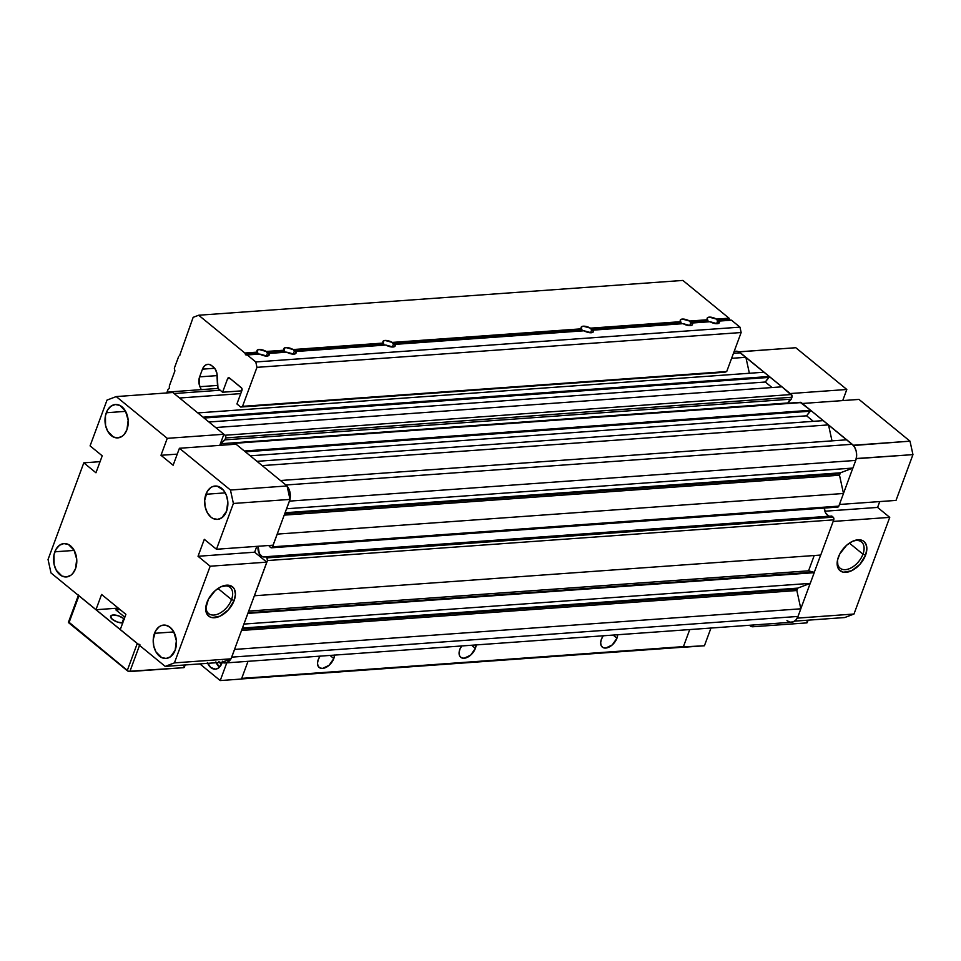 <?xml version="1.0" encoding="UTF-8"?>
<svg xmlns="http://www.w3.org/2000/svg" width="961" height="961" viewBox="0 0 961 961"><rect width="100%" height="100%" fill="white"/><g stroke="black" fill="none" stroke-linecap="round" stroke-linejoin="round"><path stroke-width="1.44" d="M862.954 554.197A16.926 10.211 129.3 0 0 852.467 541.343A16.926 10.211 -50.7 0 1 861.5 541.968A16.926 10.211 -50.7 0 1 862.954 554.197L849.404 543.109L862.954 554.197A16.926 10.211 -50.7 0 1 840.058 568.179A16.926 10.211 -50.7 0 1 837.668 559.434A16.926 10.211 129.3 0 0 846.905 569.441A16.926 10.211 129.3 0 0 862.954 554.197L865.585 555.086L862.954 554.197M838.4 557.044A18.896 11.4 -50.7 0 1 853.152 541.043A18.896 11.4 -50.7 0 1 865.585 555.086L866.858 548.935L866.642 546.208L864.552 541.992L862.762 540.647L858.017 539.782L852.359 541.403L846.641 545.247L839.842 553.848L837.487 560.203L838.124 568.263L839.433 570.149L843.434 572.227L851.638 570.738L859.951 564.299L865.585 555.086A18.896 11.4 -50.7 0 1 847.326 572.167A18.896 11.4 -50.7 0 1 837.499 560.179A18.896 11.4 -50.7 0 1 838.4 557.044M797.234 618.139L797.594 617.442L797.354 618.103L853.981 614.031L797.234 618.139M800.825 608.721L810.195 583.387L800.825 608.721M814.159 572.648L820.67 555.05L814.159 572.648M843.482 493.401L852.851 468.067L843.482 493.401M856.083 459.346L856.287 458.517L912.95 454.625L910.007 441.171L858.978 399.416L910.007 441.171L912.95 454.625L856.323 458.697L856.083 459.346M853.44 445.496L802.351 403.488L858.978 399.416L802.351 403.488L853.38 445.243L910.007 441.171L853.44 445.496M790.194 393.554L738.961 351.882L795.792 347.726L846.821 389.481L795.792 347.726L739.165 351.798L790.194 393.554L846.821 389.481L842.713 400.593L846.821 389.481L790.194 393.554M833.163 521.439L889.742 517.366L853.981 614.031L889.742 517.366L877.585 507.42L879.747 501.582L877.585 507.42L889.742 517.366L833.163 521.439M844.767 617.539L853.981 614.031L844.767 617.539L794.615 621.142L844.767 617.539M896.012 500.405L912.95 454.625L896.012 500.405L839.433 504.477L896.012 500.405M824.874 511.216L877.585 507.42L824.874 511.216M786.963 620.65L790.038 622.151L793.221 621.887L796.02 619.869L798.014 616.433L231.721 657.144L230.928 658.85A11.808 8.181 85.9 0 1 225.27 662.958L791.576 622.247A11.808 8.181 -94.1 0 0 798.014 616.433L800.837 608.806L796.849 590.534L797.738 588.132L242.424 628.05L797.738 588.132L810.255 583.363L243.95 624.073L810.255 583.363L814.207 572.684L247.902 613.394L813.535 572.131L248.07 612.782L813.535 572.131L808.549 570.834L248.707 611.088L808.549 570.834L814.219 555.518L808.549 570.834L814.207 572.684L810.255 583.363L797.738 588.132A1.97 1.369 -94.1 0 0 796.933 589.045L242.1 628.926L796.933 589.045A1.97 1.369 -94.1 0 0 796.849 590.534L241.535 630.452L796.849 590.534L800.837 608.806L234.52 649.432L800.837 608.806L798.014 616.433L231.721 657.144L234.544 649.516L231.721 657.144A11.808 8.181 85.9 0 1 231.289 658.153M824.274 507.732A8.361 5.79 -94.1 0 0 829.583 516.189M265.464 556.743A8.361 5.79 85.9 0 1 264.383 556.972A8.361 5.79 85.9 0 1 258.125 546.268L259.314 553.62L262.113 556.491L263.794 556.972L831.77 516.033L265.464 556.743L266.858 557.873L265.464 556.743M289.778 500.056A11.808 8.181 85.9 0 1 289.429 501.125L855.734 460.415L852.912 468.055L840.394 472.812A1.97 1.369 -94.1 0 0 839.59 473.725L284.756 513.606L839.59 473.725A1.97 1.369 -94.1 0 0 839.506 475.214L284.192 515.132L839.506 475.214L843.494 493.486L277.176 534.112L843.494 493.486L838.821 506.123L272.528 546.833L277.2 534.196L272.528 546.833A1.97 1.369 85.9 0 1 271.446 547.806A1.97 1.369 85.9 0 1 270.678 547.53L269.296 546.401L271.194 547.782L272.528 546.833L838.821 506.123L837.499 507.072M787.948 402.971L791.263 399.151L792.068 395.728L781.966 386.827L791.383 394.527L225.09 435.237L225.823 437.207L224.958 439.862L222.243 442.384L221.198 445.267A8.361 5.79 85.9 0 1 221.643 443.682L787.948 402.971L221.643 443.682A8.361 5.79 85.9 0 1 224.958 439.862L225.679 437.928L791.972 397.217A1.97 1.369 -94.1 0 0 791.383 394.527L225.09 435.237L215.672 427.537L781.966 386.827L215.672 427.537L225.09 435.237A1.97 1.369 85.9 0 1 225.679 437.928L791.972 397.217L791.263 399.151L224.958 439.862L791.263 399.151A8.361 5.79 -94.1 0 0 787.948 402.971L787.864 403.212M734.084 351.618L737.339 351.318L740.414 352.831L733.459 353.324L740.414 352.831A11.808 8.181 -94.1 0 0 735.802 351.221L734.192 351.342M174.109 393.542L220.129 390.226L174.109 393.542L179.575 398.01L174.109 393.542A11.808 8.181 85.9 0 0 174.085 393.517L174.109 393.542M166.577 392.965A11.808 8.181 85.9 0 1 169.496 391.932A11.808 8.181 85.9 0 1 172.548 392.532M740.414 352.831L745.88 357.3L731.609 358.321L745.88 357.3L749.376 373.264L745.88 357.3L740.414 352.831M240.755 393.614L179.575 398.01L240.755 393.614M764.115 372.207L197.81 412.918L764.115 372.207L769.329 376.484L203.035 417.194L197.81 412.918L203.035 417.194L769.329 376.484L768.992 377.421L204.056 418.023L768.992 377.421L765.304 382.022L208.921 422.011L765.304 382.022L772.043 387.535L765.304 382.022L769.329 376.484L764.115 372.207M800.189 402.371L810.652 410.287L244.346 450.997L234.928 443.285L801.234 402.575L810.652 410.287L244.346 450.997L234.928 443.285L233.091 443.994A1.97 1.369 85.9 0 1 234.16 443.021A1.97 1.369 85.9 0 1 234.928 443.285L801.234 402.575A1.97 1.369 -94.1 0 0 800.465 402.311L234.16 443.021M810.652 410.287L810.303 411.212L245.367 451.826L810.303 411.212L806.615 415.813L250.232 455.814L806.615 415.813L813.354 421.338L806.615 415.813L810.652 410.287M823.289 420.618L256.983 461.328L823.289 420.618L828.514 424.894L262.209 465.604L256.983 461.328L262.209 465.604L828.514 424.894L831.998 440.871L828.514 424.894L823.289 420.618M846.737 439.802L280.432 480.512L846.737 439.802L852.203 444.282L285.897 484.993L280.432 480.512L285.897 484.993L852.203 444.282L854.713 447.333L856.251 451.478L856.611 456.067L855.734 460.415A11.808 8.181 -94.1 0 0 852.203 444.282L846.737 439.802M290.018 499.035L289.958 492.188L287.135 486.206A11.808 8.181 85.9 0 1 289.982 499.227L289.429 501.125L855.734 460.415L852.912 468.055L286.606 508.765L289.429 501.125L286.606 508.765L852.912 468.055L840.394 472.812L285.081 512.742L840.394 472.812L839.506 475.214L843.494 493.486L838.821 506.123A1.97 1.369 -94.1 0 1 837.752 507.096L271.446 547.806M269.044 545.476A8.361 5.79 85.9 0 1 269.296 546.401L269.044 545.476M831.77 516.033L833.151 517.162L266.858 557.873A1.97 1.369 85.9 0 1 267.446 560.563L833.74 519.853A1.97 1.369 -94.1 0 0 833.151 517.162L266.858 557.873L267.446 560.563L833.74 519.853L820.73 555.05L254.425 595.76L267.446 560.563L254.425 595.76L820.73 555.05L833.74 519.853L833.571 517.679L831.77 516.033M247.902 613.394L243.95 624.073L247.902 613.394M225.27 662.958A11.808 8.181 85.9 0 1 222.015 662.249L222.159 662.321A11.808 8.181 85.9 0 1 221.859 663.342L222.447 661.24M824.286 508.057L825.619 512.91L828.418 515.781M166.373 393.097L169.424 391.932L172.62 392.568M230.844 659.018L226.916 662.597L222.159 662.321M231.529 599.592A16.926 10.211 129.3 0 0 221.042 586.739A16.926 10.211 -50.7 0 1 230.075 587.363A16.926 10.211 -50.7 0 1 231.529 599.592L217.979 588.492L231.529 599.592A16.926 10.211 -50.7 0 1 208.633 613.562A16.926 10.211 -50.7 0 1 206.231 604.829A16.926 10.211 129.3 0 0 215.48 614.836A16.926 10.211 129.3 0 0 231.529 599.592L234.16 600.481L231.529 599.592M206.975 602.439A18.896 11.4 -50.7 0 1 221.727 586.426A18.896 11.4 -50.7 0 1 234.16 600.481L235.433 594.318L234.436 589.249L233.127 587.375L229.126 585.297L220.934 586.787L215.216 590.631L208.417 599.244L205.702 608.589L206.699 613.659L209.798 616.866L212.009 617.611L220.201 616.121L228.526 609.694L234.16 600.481A18.896 11.4 -50.7 0 1 215.901 617.563A18.896 11.4 -50.7 0 1 206.074 605.562A18.896 11.4 -50.7 0 1 206.975 602.439M205.93 494.266A16.733 11.592 85.9 0 1 215.06 486.026A16.733 11.592 85.9 0 1 225.859 494.05A16.733 11.592 85.9 0 1 226.58 511.168L227.805 501.726L226.424 495.42L223.505 490.218L217.234 486.158L212.729 486.542L210.627 487.683L207.168 491.612L204.669 500.417L205.186 506.927L207.384 512.802L210.927 517.126L213.042 518.496L217.558 519.396L221.883 517.751L226.58 511.168A16.733 11.592 85.9 0 1 217.45 519.396A16.733 11.592 85.9 0 1 206.651 511.372A16.733 11.592 85.9 0 1 205.93 494.266L225.27 492.873L205.93 494.266M106.287 412.75A16.733 11.592 85.9 0 1 115.416 404.509A16.733 11.592 85.9 0 1 126.215 412.533A16.733 11.592 85.9 0 1 126.948 429.651L128.173 420.221L125.495 411.116L119.837 405.41L115.32 404.521L110.996 406.167L107.524 410.095L105.446 415.729L105.542 425.423L107.74 431.285L113.41 436.991L117.927 437.88L122.239 436.234L124.125 434.516L126.948 429.651A16.733 11.592 85.9 0 1 117.819 437.892A16.733 11.592 85.9 0 1 107.019 429.867A16.733 11.592 85.9 0 1 106.287 412.75L125.627 411.356L106.287 412.75M54.849 551.806A16.733 11.592 85.9 0 1 63.979 543.566A16.733 11.592 85.9 0 1 74.778 551.59A16.733 11.592 85.9 0 1 75.511 568.708L76.736 559.278L74.057 550.173L68.399 544.467L63.87 543.578L59.558 545.223L56.086 549.163L54.008 554.785L54.104 564.479L56.303 570.341L61.96 576.047L66.489 576.936L70.802 575.291L72.676 573.585L75.511 568.708A16.733 11.592 85.9 0 1 66.381 576.948A16.733 11.592 85.9 0 1 55.582 568.924A16.733 11.592 85.9 0 1 54.849 551.806L74.189 550.413L54.849 551.806M154.493 633.323A16.733 11.592 85.9 0 1 163.622 625.082A16.733 11.592 85.9 0 1 174.421 633.107A16.733 11.592 85.9 0 1 175.142 650.225L176.368 640.783L173.701 631.689L170.145 627.353L165.797 625.215L161.28 625.599L159.19 626.74L155.73 630.668L153.231 639.485L153.748 645.984L155.934 651.858L161.604 657.552L166.121 658.453L170.445 656.807L175.142 650.225A16.733 11.592 85.9 0 1 166.013 658.453A16.733 11.592 85.9 0 1 155.214 650.429A16.733 11.592 85.9 0 1 154.493 633.323L173.833 631.93L154.493 633.323M172.86 392.508L223.889 434.264L219.781 445.375L223.889 434.264L167.262 438.336L160.992 455.286L173.136 465.232L179.419 448.27L230.448 490.026L233.391 503.468L216.453 549.26L204.297 539.325L198.026 556.275L210.171 566.221L266.81 562.149L231.048 658.814L221.835 662.321L165.208 666.393L120.245 629.611L125.891 614.343L101.59 594.463L95.944 609.73L50.993 572.948L48.05 559.494L83.811 462.83L48.05 559.494L50.993 572.948L95.944 609.73L101.59 594.463L125.891 614.343L120.245 629.611L165.208 666.393L174.421 662.886L210.171 566.221L174.421 662.886L165.208 666.393L221.835 662.321L231.048 658.814L174.421 662.886L231.048 658.814L266.81 562.149L210.171 566.221L198.026 556.275L204.297 539.325L216.453 549.26L233.391 503.468L230.448 490.026L179.419 448.27L173.136 465.232L160.992 455.286L167.262 438.336L116.233 396.581L167.262 438.336L223.889 434.264L172.86 392.508L116.233 396.581L107.019 400.088L116.233 396.581L172.86 392.508M236.046 444.198L287.075 485.954L290.018 499.408L273.08 545.187L216.453 549.26L273.08 545.187L290.018 499.408L233.391 503.468L290.018 499.408L287.075 485.954L230.448 490.026L287.075 485.954L236.046 444.198L179.419 448.27L236.046 444.198M256.815 546.353L254.653 552.203L266.81 562.149L254.653 552.203L198.026 556.275L254.653 552.203L256.815 546.353M100.064 461.664L83.811 462.83L95.956 472.776L102.226 455.814L90.082 445.88L107.019 400.088L90.082 445.88L102.226 455.814L95.956 472.776L83.811 462.83L100.064 461.664M177.244 454.121L160.992 455.286L177.244 454.121M118.287 608.121L95.944 609.73L118.287 608.121M334.524 655.102A10.823 6.535 -50.7 0 1 333.803 658.537L329.082 665.3L322.572 668.424L319.845 667.931L318.067 666.093L317.502 663.186L318.235 659.654A10.823 6.535 -50.7 0 1 320.073 656.147M334.536 655.018L333.803 658.537L330.007 655.426L333.803 658.537A10.823 6.535 -50.7 0 1 319.16 667.475A10.823 6.535 -50.7 0 1 318.235 659.654L320.145 656.051M476.103 644.927A10.823 6.535 -50.7 0 1 475.383 648.363L470.662 655.126L464.139 658.249L461.424 657.756L459.646 655.919L459.082 653.012L459.802 649.48A10.823 6.535 -50.7 0 1 461.652 645.972M476.103 644.831L475.383 648.363L471.575 645.251L475.383 648.363A10.823 6.535 -50.7 0 1 460.739 657.3A10.823 6.535 -50.7 0 1 459.802 649.48L461.724 645.876M617.683 634.753A10.823 6.535 -50.7 0 1 616.95 638.188L612.241 644.939L605.718 648.074L603.003 647.582L601.226 645.732L600.649 642.837L601.382 639.305A10.823 6.535 -50.7 0 1 603.232 635.786M617.683 634.656L616.95 638.188L613.154 635.077L616.95 638.188A10.823 6.535 -50.7 0 1 602.319 647.125A10.823 6.535 -50.7 0 1 601.382 639.305L603.292 635.689M689.734 629.575L683.439 646.609L681.589 647.318L241.499 678.947L681.589 647.318L683.439 646.609L689.734 629.575L683.187 647.294L682.694 646.897L704.413 645.768L710.972 628.05L704.413 645.768L683.187 647.294L689.734 629.575M248.022 661.324L241.716 678.37L683.439 646.609L241.716 678.37L248.022 661.324L241.463 679.043L248.022 661.324M221.511 664.183A7.868 5.454 85.9 0 1 219.516 662.489M220.225 680.568L199.852 663.895L220.225 680.568L241.463 679.043L220.225 680.568L226.784 662.85L220.225 680.568M207.384 662.525L210.795 667.559L215.48 669.156L218.531 667.991L221.859 663.342A11.808 8.181 85.9 0 1 215.408 669.156A11.808 8.181 85.9 0 1 207.708 663.33M215.877 661.913L219.528 667.138A11.808 8.181 -94.1 0 1 216.213 662.718M221.547 664.195L218.88 661.516M124.51 619.328L123.669 618.548L122.047 622.944L123.669 618.548L118.575 615.857L113.146 614.98L110.563 616.433L112.341 619.365A7.868 3.111 -159.7 0 1 110.623 616.229A7.868 3.111 -159.7 0 1 115.933 615.172A7.868 3.111 -159.7 0 1 123.669 618.548A7.868 3.111 -159.7 0 1 124.173 618.992M184.212 666.97L183.659 667.679L128.498 671.331L68.651 621.959M137.831 643.894L78.574 595.424M115.897 609.911L124.834 617.226L115.897 609.911L120.113 609.61L115.897 609.911M122.72 622.944A7.868 3.111 -159.7 0 1 112.341 619.365L117.446 622.055L122.864 622.932M139.886 644.423A1.97 0.781 -159.7 0 1 137.255 643.522L127.224 670.658L68.904 622.944L78.934 595.808A1.97 0.781 -159.7 0 1 78.502 595.027L68.471 622.163A1.97 0.781 20.3 0 0 68.904 622.944L78.934 595.808L137.255 643.522L127.224 670.658A1.97 0.781 20.3 0 0 129.855 671.547L139.537 645.384L129.855 671.547L183.659 667.679A1.97 0.781 20.3 0 0 184.284 667.366L185.185 664.952M184.644 664.988L183.659 667.679L184.644 664.988M807.144 622.199L806.591 622.908L752.787 626.764L750.157 625.875A1.97 0.781 20.3 0 0 752.787 626.764L753.448 624.986L752.787 626.764L806.591 622.908A1.97 0.781 20.3 0 0 807.216 622.596L808.117 620.169M807.588 620.205L806.591 622.908L807.588 620.205M750.409 625.215L750.157 625.875L750.409 625.215M681.385 323.509L592.925 330.152A6.499 2.571 -159.7 0 1 593.345 331.725A6.499 2.571 -159.7 0 1 584.024 330.788L394.719 344.398A6.499 2.571 -159.7 0 1 395.139 345.984A6.499 2.571 -159.7 0 1 385.817 345.035L295.616 351.522A6.499 2.571 -159.7 0 1 296.036 353.107A6.499 2.571 -159.7 0 1 286.714 352.158L268.72 353.456A6.499 2.571 -159.7 0 1 269.14 355.041A6.499 2.571 -159.7 0 1 259.818 354.092L245.752 354.825A1.177 0.817 85.9 0 1 245.439 354.393L257.776 353.504L258.509 354.104L246.172 354.993L247.277 354.993L255.782 361.961L739.97 327.148L731.465 320.193L718.924 321.094A6.499 2.571 -159.7 0 1 719.357 322.668A6.499 2.571 -159.7 0 1 710.023 321.731L692.028 323.028A6.499 2.571 -159.7 0 1 692.449 324.602A6.499 2.571 -159.7 0 1 683.127 323.665L592.024 330.128L592.925 330.152L593.249 331.929L591.267 332.758L584.024 330.788L394.719 344.398L395.043 346.176L393.061 347.005L385.817 345.035L295.616 351.522L295.94 353.3L293.958 354.128L286.714 352.158L268.72 353.456L269.044 355.234L267.062 356.063L259.818 354.092L246.172 354.993A1.177 0.817 85.9 0 1 245.752 354.825L258.077 353.936L257.055 350.333L259.038 349.504L266.293 351.474L284.288 350.176L283.951 348.399L285.946 347.57L293.189 349.54L383.391 343.053L383.055 341.275L385.049 340.446L392.292 342.416L581.597 328.806L581.261 327.028L583.255 326.199L590.498 328.157L680.7 321.683L680.364 319.905L682.358 319.076L689.602 321.034L707.596 319.749L707.272 317.971L709.254 317.142L716.498 319.1L729.039 318.199L682.863 280.432L198.675 315.232L244.851 353.011L257.38 352.11L244.851 353.011L245.439 354.393L257.776 353.504L257.38 352.11A6.499 2.571 -159.7 0 1 256.959 350.525A6.499 2.571 -159.7 0 1 266.293 351.474L267.086 352.831L284.684 351.57L285.405 352.17L267.819 353.432L286.714 352.158L267.422 353.264L284.684 351.57L284.288 350.176L266.293 351.474L267.422 353.264L284.973 352.002L284.288 350.176A6.499 2.571 -159.7 0 1 283.855 348.591A6.499 2.571 -159.7 0 1 293.189 349.54L293.982 350.897L383.787 344.446L384.508 345.047L295.616 351.522L385.817 345.035L294.318 351.33L383.787 344.446L383.391 343.053L293.189 349.54L294.318 351.33L384.076 344.879L383.391 343.053A6.499 2.571 -159.7 0 1 382.959 341.467A6.499 2.571 -159.7 0 1 392.292 342.416L393.085 343.774L581.994 330.2L582.714 330.8L394.719 344.398L584.024 330.788L393.421 344.206L581.994 330.2L581.597 328.806L392.292 342.416L393.421 344.206L582.282 330.632L581.597 328.806A6.499 2.571 -159.7 0 1 581.165 327.22A6.499 2.571 -159.7 0 1 590.498 328.157L591.291 329.527L681.385 323.509L680.7 321.683L590.498 328.157L591.291 329.527L681.097 323.076L680.7 321.683A6.499 2.571 -159.7 0 1 680.268 320.097A6.499 2.571 -159.7 0 1 689.602 321.034L690.394 322.403L707.993 321.142L708.725 321.743L691.127 323.004L692.028 323.028L692.352 324.806L690.37 325.635L683.127 323.665L592.925 330.152L681.817 323.677L592.024 330.128L591.291 329.527L681.385 323.509M690.731 322.836L707.993 321.142L707.596 319.749L689.602 321.034L690.731 322.836L708.281 321.575L707.596 319.749A6.499 2.571 -159.7 0 1 707.164 318.163A6.499 2.571 -159.7 0 1 716.498 319.1L717.29 320.469L729.627 319.581A1.177 0.817 -94.1 0 0 729.952 320.025L717.627 320.902L719.393 322.067L717.266 323.701L710.023 321.731L690.731 322.836L689.686 325.647L690.731 322.836M717.627 320.902L729.627 319.581L729.039 318.199L716.498 319.1L717.627 320.902L729.952 320.025A1.177 0.817 -94.1 0 0 730.36 320.181L717.627 320.902L716.594 323.713L717.627 320.902M590.583 332.77L591.628 329.959L590.583 332.77M266.377 356.075L267.422 353.264L266.377 356.075M293.273 354.141L294.318 351.33L293.273 354.141M392.376 347.017L393.421 344.206L392.376 347.017M214.639 368.279L202.471 369.156L199.612 376.868L217.186 375.607L199.612 376.868L199.179 384.316L201.221 389.649L199.936 386.694A9.838 6.823 85.9 0 1 199.612 376.868L202.471 369.156A9.838 6.823 85.9 0 1 207.84 364.303A9.838 6.823 85.9 0 1 211.684 365.636L209.114 364.387L206.471 364.615L204.128 366.285L202.471 369.156L214.639 368.279M218.015 388.412L222.58 392.232L241.776 390.851L222.58 392.232L227.601 378.67L230.087 378.49L227.601 378.67A1.97 1.369 85.9 0 1 228.67 377.697A1.97 1.369 85.9 0 1 229.439 377.961L241.355 387.703A1.97 1.369 85.9 0 1 241.944 390.394L236.923 403.956L240.682 407.044L242.532 406.335L256.959 367.342L741.147 332.53L726.72 371.535L242.532 406.335L724.882 372.231L240.682 407.044L724.882 372.231L726.72 371.535L741.147 332.53L256.959 367.342L255.782 361.961L247.277 354.993L245.752 354.825L244.851 353.011L198.675 315.232L193.149 317.346L180.019 354.537A1.177 0.817 85.9 0 1 179.647 355.558L193.149 317.346L198.675 315.232L682.863 280.432L729.039 318.199L729.952 320.025L731.465 320.193L739.97 327.148L255.782 361.961L256.959 367.342L242.532 406.335L240.682 407.044L236.923 403.956L241.944 390.394L241.764 388.208L229.439 377.961L227.601 378.67L222.58 392.232L218.303 388.724A1.97 1.369 85.9 0 1 217.558 387.019L216.874 373.12L214.964 368.7L211.684 365.636L213.498 367.126A9.838 6.823 85.9 0 1 217.198 375.667L218.015 388.412L169.496 391.932M178.722 356.351L174.325 368.219L178.722 356.351M217.51 385.433L199.936 386.694L217.51 385.433M741.147 332.53L739.97 327.148L741.147 332.53M174.914 370.91L174.325 368.219L174.914 370.91L169.328 385.998L174.914 370.91M169.388 387.583L169.328 385.998L169.388 387.583A1.177 0.817 85.9 0 1 169.004 388.604L169.388 387.583M168.079 389.385L166.806 392.809L168.079 389.385"/></g></svg>
